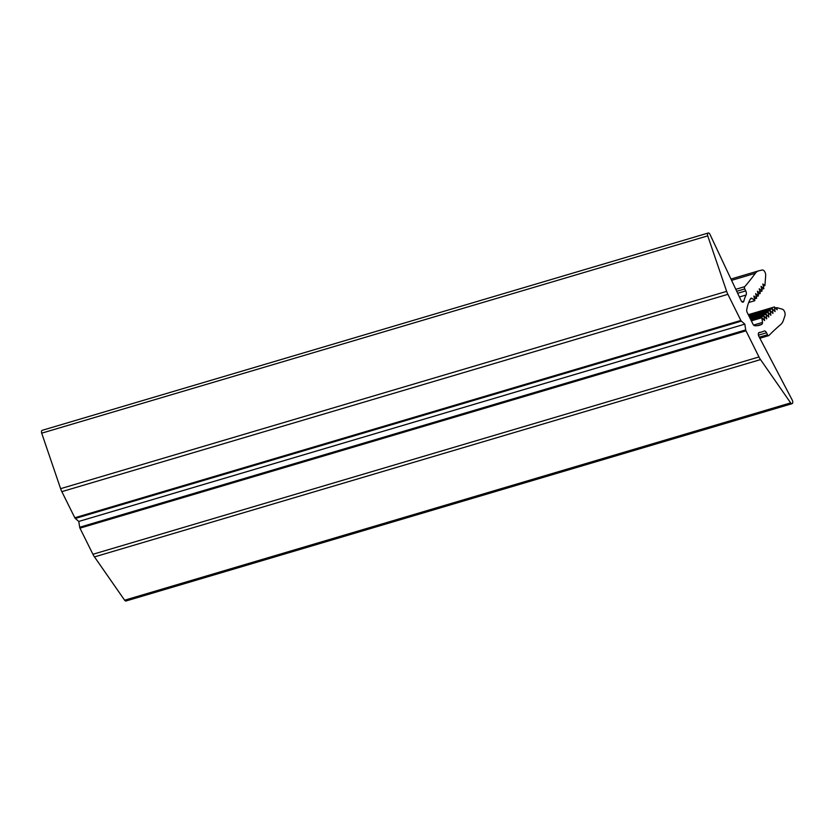 <?xml version="1.0" encoding="UTF-8"?>
<svg xmlns="http://www.w3.org/2000/svg" width="834" height="834" viewBox="0 0 834 834"><rect width="100%" height="100%" fill="white"/><g stroke="black" fill="none" stroke-linecap="round" stroke-linejoin="round"><path stroke-width="1.25" d="M750.902 319.954L763.975 316.076L764.58 320.558L761.869 317.744L762.495 322.445A2.752 1.491 -106.5 0 1 761.807 324.301A41.273 22.299 -106.5 0 1 759.503 325.25A41.273 22.299 -106.5 0 1 754.603 325.687A2.752 1.491 -106.5 0 1 753.029 324.228L747.212 312.51A2.752 1.491 -106.5 0 1 746.743 309.862A41.273 22.299 73.5 0 1 750.579 298.687A2.752 1.491 -106.5 0 1 750.725 298.489A2.752 1.491 -106.5 0 1 751.132 298.228A2.752 1.491 -106.5 0 1 752.039 298.426L754.843 300.699L753.842 296.018L756.646 298.291L755.646 293.62L758.45 295.882L757.449 291.212L760.254 293.474L759.253 288.804L762.057 291.066L761.056 286.396L763.861 288.658L762.86 283.987L764.903 285.635L765.675 275.637A4.128 2.231 73.5 0 0 764.955 272.113A4.128 2.231 73.5 0 0 762.213 270.018L758.95 270.769A18.577 10.029 73.5 0 0 758.617 270.852A18.577 10.029 73.5 0 0 755.917 272.593A18.577 10.029 73.5 0 0 755.333 273.302L731.595 280.339M746.003 330.837L79.96 528.151A1.72 0.928 -106.5 0 1 79.678 527.244L745.711 329.93A1.72 0.928 73.5 0 0 746.003 330.837L758.971 356.962A13.761 7.433 73.5 0 0 760.514 359.59L790.653 402.895A2.408 1.303 73.5 0 0 792.05 403.677A2.408 1.303 73.5 0 0 792.3 400.237L758.898 336.415A2.752 1.491 -106.5 0 1 758.763 332.693A2.752 1.491 -106.5 0 1 759.159 332.432A2.752 1.491 -106.5 0 1 759.326 332.412A41.273 22.299 73.5 0 0 761.807 331.942A41.273 22.299 73.5 0 0 763.986 331.067A3.44 1.856 -106.5 0 1 764.163 330.994A3.44 1.856 -106.5 0 1 766.54 332.766L767.52 334.757A1.72 0.928 73.5 0 0 768.708 335.643A1.72 0.928 73.5 0 0 768.958 335.487A445.909 240.901 -106.5 0 1 780.749 324.499A18.577 10.029 73.5 0 0 783.46 320.152L784.919 315.763A4.128 2.231 73.5 0 0 784.387 311.27A4.128 2.231 73.5 0 0 782.334 309.206L776.871 307.642L775.505 308.048M61.841 491.643L727.884 294.329A13.761 7.433 -106.5 0 1 726.643 291.358L60.611 488.672A13.761 7.433 73.5 0 0 61.841 491.643L74.81 517.768L740.853 320.454A1.72 0.928 73.5 0 0 741.343 321.132L75.31 518.446A1.72 0.928 -106.5 0 1 74.81 517.768M727.884 294.329L740.853 320.454M760.514 359.59L94.482 556.904L124.62 600.209A2.408 1.303 73.5 0 0 126.007 600.991L792.05 403.677M79.96 528.151L92.928 554.276L758.971 356.962M94.482 556.904A13.761 7.433 -106.5 0 1 92.928 554.276M79.678 527.244L78.782 521.448L75.31 518.446M60.611 488.672L41.7 433.169A2.408 1.303 -106.5 0 1 42.211 430.323L708.243 233.009A2.408 1.303 -106.5 0 1 709.942 234.333L741.103 300.584A2.752 1.491 -106.5 0 0 743.063 302.137A2.752 1.491 -106.5 0 0 743.824 301.168A41.273 22.299 -106.5 0 1 746.086 295.007L739.424 296.977M735.817 289.304L744.72 286.667A445.909 240.901 73.5 0 0 755.333 273.302M744.72 286.667A1.72 0.928 73.5 0 0 744.762 288.908L745.742 290.889A3.44 1.856 -106.5 0 1 746.086 295.007M726.643 291.358L707.732 235.855A2.408 1.303 -106.5 0 1 708.243 233.009M745.711 329.93L744.814 324.134L741.343 321.132M763.975 316.076L766.696 318.89L766.071 314.251L768.781 317.066L768.166 312.427L770.877 315.242L770.251 310.602L772.972 313.417L772.347 308.768L775.067 311.582L774.442 306.943L777.152 309.758L776.871 307.642M748.296 314.689L774.442 306.943M748.817 315.742L772.347 308.768M749.339 316.795L770.251 310.602M749.86 317.848L768.166 312.427M750.381 318.901L766.071 314.251M761.682 289.304L763.861 288.658M763.319 286.104L764.903 285.635M759.878 291.712L762.057 291.066M758.075 294.121L760.254 293.474M756.271 296.529L758.45 295.882M754.468 298.937L756.646 298.291M78.782 521.448L744.814 324.134M751.351 320.861L761.869 317.744M753.592 325.083L762.495 322.445M748.703 302.513L754.843 300.699M750.454 298.895L752.039 298.426M124.62 600.209L790.653 402.895M41.7 433.169L707.732 235.855M761.807 324.301L757.053 325.708M741.906 301.741L743.824 301.168M766.54 332.766L758.429 335.174M759.305 337.186L767.52 334.757M737.683 293.276L745.742 290.889M744.762 288.908L736.745 291.285M730.98 279.036L758.617 270.852M758.617 332.891L761.807 331.942M759.878 338.26L768.708 335.643"/></g></svg>
